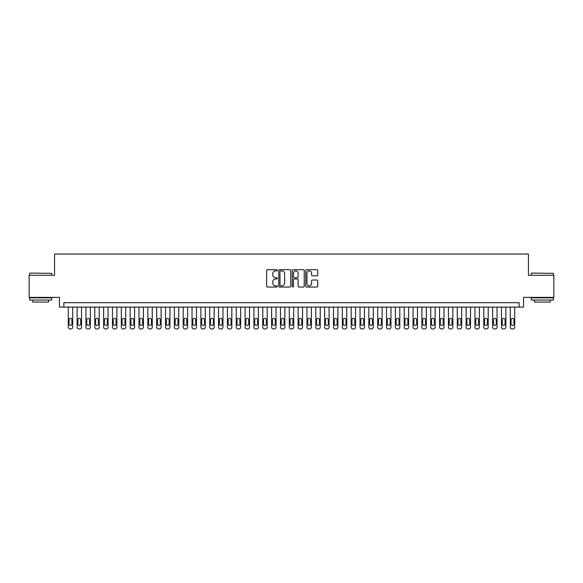 <?xml version="1.0" encoding="UTF-8"?>
<svg xmlns="http://www.w3.org/2000/svg" width="583" height="583" viewBox="0 0 583 583"><rect width="100%" height="100%" fill="white"/><g stroke="black" fill="none" stroke-linecap="round" stroke-linejoin="round"><path stroke-width="0.87" d="M277.355 270.301A0.605 0.605 0 0 0 276.75 269.696L267.524 269.696A0.867 0.867 0 0 0 266.657 270.563L266.657 286.18A0.867 0.867 0 0 0 267.524 287.047L276.75 287.047A0.605 0.605 0 0 0 277.355 286.442A0.605 0.605 0 0 0 276.75 285.838L275.555 285.838A2.777 2.777 0 0 1 272.778 283.061L272.778 281.757A2.777 2.777 0 0 1 275.555 278.98L276.75 278.98A0.605 0.605 0 0 0 277.355 278.368A0.605 0.605 0 0 0 276.75 277.763L275.555 277.763A2.777 2.777 0 0 1 272.778 274.987L272.778 273.682A2.777 2.777 0 0 1 275.555 270.906L276.75 270.906A0.605 0.605 0 0 0 277.355 270.301M316.861 275.81A0.867 0.867 0 0 0 317.728 274.943L317.728 270.563A0.867 0.867 0 0 0 316.861 269.696L306.622 269.696A0.867 0.867 0 0 0 305.754 270.563L305.754 286.18A0.867 0.867 0 0 0 306.622 287.047L316.861 287.047A0.867 0.867 0 0 0 317.728 286.18L317.728 280.889A0.867 0.867 0 0 0 316.861 280.022L312.481 280.022A0.867 0.867 0 0 0 311.614 280.889L311.614 283.513A2.325 2.325 0 0 1 309.289 285.838A2.325 2.325 0 0 1 306.971 283.513L306.971 273.23A2.325 2.325 0 0 1 309.289 270.906A2.325 2.325 0 0 1 311.614 273.23L311.614 274.943A0.867 0.867 0 0 0 312.481 275.81L316.861 275.81M519.147 307.103L523.57 307.103L523.57 297.381L553.85 297.381L553.85 275.278L528.431 275.278L528.431 254.057L54.569 254.057L54.569 275.278L29.15 275.278L29.15 297.381L59.43 297.381L59.43 307.103L519.147 307.103L519.147 302.686L63.853 302.686L63.853 307.103M290.742 270.563A0.867 0.867 0 0 0 289.875 269.696L279.636 269.696A0.867 0.867 0 0 0 278.769 270.563L278.769 286.18A0.867 0.867 0 0 0 279.636 287.047L289.875 287.047A0.867 0.867 0 0 0 290.742 286.18L290.742 270.563M293.125 269.696L303.364 269.696A0.867 0.867 0 0 1 304.231 270.563L304.231 286.18A0.867 0.867 0 0 1 303.364 287.047L298.984 287.047A0.867 0.867 0 0 1 298.117 286.18L298.117 279.847A0.867 0.867 0 0 0 297.25 278.98L294.342 278.98A0.867 0.867 0 0 0 293.475 279.847L293.475 286.442A0.605 0.605 0 0 1 292.87 287.047A0.605 0.605 0 0 1 292.258 286.442L292.258 270.563A0.867 0.867 0 0 1 293.125 269.696M280.591 270.906A0.605 0.605 0 0 0 279.978 271.518L279.978 285.225A0.605 0.605 0 0 0 280.591 285.838L281.844 285.838A2.777 2.777 0 0 0 284.621 283.061L284.621 273.682A2.777 2.777 0 0 0 281.844 270.906L280.591 270.906M298.117 273.274A2.325 2.325 0 0 0 295.792 270.949A2.325 2.325 0 0 0 293.475 273.274L293.475 276.896A0.867 0.867 0 0 0 294.342 277.763L297.25 277.763A0.867 0.867 0 0 0 298.117 276.896L298.117 273.274M72.693 307.103L72.693 327.172A1.771 1.771 0 0 1 70.922 328.943L70.04 328.943A1.771 1.771 0 0 1 68.269 327.172L68.269 307.103M71.898 323.988L71.898 319.746A1.414 1.414 0 0 0 70.477 318.333A1.414 1.414 0 0 0 69.064 319.746L69.064 323.988A1.414 1.414 0 0 0 70.477 325.401A1.414 1.414 0 0 0 71.898 323.988M29.857 273.07L51.698 273.332L29.857 273.07M40.642 300.034L29.595 300.034L29.595 297.818L51.698 297.818L51.698 300.034L40.642 300.034M48.6 300.034L48.6 302.067L32.684 302.067L32.684 300.034M531.572 273.07L553.405 273.332L531.572 273.07M542.358 300.034L531.302 300.034L531.302 297.818L553.405 297.818L553.405 300.034L542.358 300.034M550.316 300.034L550.316 302.067L534.4 302.067L534.4 300.034M81.533 307.103L81.533 327.172A1.771 1.771 0 0 1 79.762 328.943L78.88 328.943A1.771 1.771 0 0 1 77.109 327.172L77.109 307.103M80.738 323.988L80.738 319.746A1.414 1.414 0 0 0 79.324 318.333A1.414 1.414 0 0 0 77.903 319.746L77.903 323.988A1.414 1.414 0 0 0 79.324 325.401A1.414 1.414 0 0 0 80.738 323.988M90.372 307.103L90.372 327.172A1.771 1.771 0 0 1 88.601 328.943L87.72 328.943A1.771 1.771 0 0 1 85.949 327.172L85.949 307.103M89.578 323.988L89.578 319.746A1.414 1.414 0 0 0 88.164 318.333A1.414 1.414 0 0 0 86.75 319.746L86.75 323.988A1.414 1.414 0 0 0 88.164 325.401A1.414 1.414 0 0 0 89.578 323.988M99.212 307.103L99.212 327.172A1.771 1.771 0 0 1 97.448 328.943L96.559 328.943A1.771 1.771 0 0 1 94.796 327.172L94.796 307.103M98.418 323.988L98.418 319.746A1.414 1.414 0 0 0 97.004 318.333A1.414 1.414 0 0 0 95.59 319.746L95.59 323.988A1.414 1.414 0 0 0 97.004 325.401A1.414 1.414 0 0 0 98.418 323.988M108.052 307.103L108.052 327.172A1.771 1.771 0 0 1 106.288 328.943L105.399 328.943A1.771 1.771 0 0 1 103.636 327.172L103.636 307.103M107.257 323.988L107.257 319.746A1.414 1.414 0 0 0 105.844 318.333A1.414 1.414 0 0 0 104.43 319.746L104.43 323.988A1.414 1.414 0 0 0 105.844 325.401A1.414 1.414 0 0 0 107.257 323.988M116.892 307.103L116.892 327.172A1.771 1.771 0 0 1 115.128 328.943L114.239 328.943A1.771 1.771 0 0 1 112.475 327.172L112.475 307.103M116.097 323.988L116.097 319.746A1.414 1.414 0 0 0 114.683 318.333A1.414 1.414 0 0 0 113.27 319.746L113.27 323.988A1.414 1.414 0 0 0 114.683 325.401A1.414 1.414 0 0 0 116.097 323.988M125.739 307.103L125.739 327.172A1.771 1.771 0 0 1 123.968 328.943L123.086 328.943A1.771 1.771 0 0 1 121.315 327.172L121.315 307.103M124.937 323.988L124.937 319.746A1.414 1.414 0 0 0 123.523 318.333A1.414 1.414 0 0 0 122.109 319.746L122.109 323.988A1.414 1.414 0 0 0 123.523 325.401A1.414 1.414 0 0 0 124.937 323.988M134.578 307.103L134.578 327.172A1.771 1.771 0 0 1 132.807 328.943L131.926 328.943A1.771 1.771 0 0 1 130.155 327.172L130.155 307.103M133.784 323.988L133.784 319.746A1.414 1.414 0 0 0 132.363 318.333A1.414 1.414 0 0 0 130.949 319.746L130.949 323.988A1.414 1.414 0 0 0 132.363 325.401A1.414 1.414 0 0 0 133.784 323.988M143.418 307.103L143.418 327.172A1.771 1.771 0 0 1 141.647 328.943L140.765 328.943A1.771 1.771 0 0 1 138.994 327.172L138.994 307.103M142.624 323.988L142.624 319.746A1.414 1.414 0 0 0 141.21 318.333A1.414 1.414 0 0 0 139.789 319.746L139.789 323.988A1.414 1.414 0 0 0 141.21 325.401A1.414 1.414 0 0 0 142.624 323.988M152.258 307.103L152.258 327.172A1.771 1.771 0 0 1 150.487 328.943L149.605 328.943A1.771 1.771 0 0 1 147.834 327.172L147.834 307.103M151.463 323.988L151.463 319.746A1.414 1.414 0 0 0 150.05 318.333A1.414 1.414 0 0 0 148.636 319.746L148.636 323.988A1.414 1.414 0 0 0 150.05 325.401A1.414 1.414 0 0 0 151.463 323.988M161.097 307.103L161.097 327.172A1.771 1.771 0 0 1 159.334 328.943L158.445 328.943A1.771 1.771 0 0 1 156.681 327.172L156.681 307.103M160.303 323.988L160.303 319.746A1.414 1.414 0 0 0 158.889 318.333A1.414 1.414 0 0 0 157.476 319.746L157.476 323.988A1.414 1.414 0 0 0 158.889 325.401A1.414 1.414 0 0 0 160.303 323.988M169.937 307.103L169.937 327.172A1.771 1.771 0 0 1 168.174 328.943L167.285 328.943A1.771 1.771 0 0 1 165.521 327.172L165.521 307.103M169.143 323.988L169.143 319.746A1.414 1.414 0 0 0 167.729 318.333A1.414 1.414 0 0 0 166.315 319.746L166.315 323.988A1.414 1.414 0 0 0 167.729 325.401A1.414 1.414 0 0 0 169.143 323.988M178.777 307.103L178.777 327.172A1.771 1.771 0 0 1 177.013 328.943L176.124 328.943A1.771 1.771 0 0 1 174.361 327.172L174.361 307.103M177.983 323.988L177.983 319.746A1.414 1.414 0 0 0 176.569 318.333A1.414 1.414 0 0 0 175.155 319.746L175.155 323.988A1.414 1.414 0 0 0 176.569 325.401A1.414 1.414 0 0 0 177.983 323.988M187.624 307.103L187.624 327.172A1.771 1.771 0 0 1 185.853 328.943L184.971 328.943A1.771 1.771 0 0 1 183.2 327.172L183.2 307.103M186.822 323.988L186.822 319.746A1.414 1.414 0 0 0 185.409 318.333A1.414 1.414 0 0 0 183.995 319.746L183.995 323.988A1.414 1.414 0 0 0 185.409 325.401A1.414 1.414 0 0 0 186.822 323.988M196.464 307.103L196.464 327.172A1.771 1.771 0 0 1 194.693 328.943L193.811 328.943A1.771 1.771 0 0 1 192.04 327.172L192.04 307.103M195.669 323.988L195.669 319.746A1.414 1.414 0 0 0 194.248 318.333A1.414 1.414 0 0 0 192.835 319.746L192.835 323.988A1.414 1.414 0 0 0 194.248 325.401A1.414 1.414 0 0 0 195.669 323.988M205.303 307.103L205.303 327.172A1.771 1.771 0 0 1 203.533 328.943L202.651 328.943A1.771 1.771 0 0 1 200.88 327.172L200.88 307.103M204.509 323.988L204.509 319.746A1.414 1.414 0 0 0 203.095 318.333A1.414 1.414 0 0 0 201.674 319.746L201.674 323.988A1.414 1.414 0 0 0 203.095 325.401A1.414 1.414 0 0 0 204.509 323.988M214.143 307.103L214.143 327.172A1.771 1.771 0 0 1 212.372 328.943L211.491 328.943A1.771 1.771 0 0 1 209.72 327.172L209.72 307.103M213.349 323.988L213.349 319.746A1.414 1.414 0 0 0 211.935 318.333A1.414 1.414 0 0 0 210.521 319.746L210.521 323.988A1.414 1.414 0 0 0 211.935 325.401A1.414 1.414 0 0 0 213.349 323.988M222.983 307.103L222.983 327.172A1.771 1.771 0 0 1 221.219 328.943L220.33 328.943A1.771 1.771 0 0 1 218.567 327.172L218.567 307.103M222.189 323.988L222.189 319.746A1.414 1.414 0 0 0 220.775 318.333A1.414 1.414 0 0 0 219.361 319.746L219.361 323.988A1.414 1.414 0 0 0 220.775 325.401A1.414 1.414 0 0 0 222.189 323.988M231.823 307.103L231.823 327.172A1.771 1.771 0 0 1 230.059 328.943L229.17 328.943A1.771 1.771 0 0 1 227.406 327.172L227.406 307.103M231.028 323.988L231.028 319.746A1.414 1.414 0 0 0 229.615 318.333A1.414 1.414 0 0 0 228.201 319.746L228.201 323.988A1.414 1.414 0 0 0 229.615 325.401A1.414 1.414 0 0 0 231.028 323.988M240.662 307.103L240.662 327.172A1.771 1.771 0 0 1 238.899 328.943L238.01 328.943A1.771 1.771 0 0 1 236.246 327.172L236.246 307.103M239.868 323.988L239.868 319.746A1.414 1.414 0 0 0 238.454 318.333A1.414 1.414 0 0 0 237.041 319.746L237.041 323.988A1.414 1.414 0 0 0 238.454 325.401A1.414 1.414 0 0 0 239.868 323.988M249.509 307.103L249.509 327.172A1.771 1.771 0 0 1 247.739 328.943L246.857 328.943A1.771 1.771 0 0 1 245.086 327.172L245.086 307.103M248.708 323.988L248.708 319.746A1.414 1.414 0 0 0 247.294 318.333A1.414 1.414 0 0 0 245.88 319.746L245.88 323.988A1.414 1.414 0 0 0 247.294 325.401A1.414 1.414 0 0 0 248.708 323.988M258.349 307.103L258.349 327.172A1.771 1.771 0 0 1 256.578 328.943L255.697 328.943A1.771 1.771 0 0 1 253.926 327.172L253.926 307.103M257.555 323.988L257.555 319.746A1.414 1.414 0 0 0 256.134 318.333A1.414 1.414 0 0 0 254.72 319.746L254.72 323.988A1.414 1.414 0 0 0 256.134 325.401A1.414 1.414 0 0 0 257.555 323.988M267.189 307.103L267.189 327.172A1.771 1.771 0 0 1 265.418 328.943L264.536 328.943A1.771 1.771 0 0 1 262.765 327.172L262.765 307.103M266.395 323.988L266.395 319.746A1.414 1.414 0 0 0 264.981 318.333A1.414 1.414 0 0 0 263.56 319.746L263.56 323.988A1.414 1.414 0 0 0 264.981 325.401A1.414 1.414 0 0 0 266.395 323.988M276.029 307.103L276.029 327.172A1.771 1.771 0 0 1 274.258 328.943L273.376 328.943A1.771 1.771 0 0 1 271.605 327.172L271.605 307.103M275.234 323.988L275.234 319.746A1.414 1.414 0 0 0 273.821 318.333A1.414 1.414 0 0 0 272.407 319.746L272.407 323.988A1.414 1.414 0 0 0 273.821 325.401A1.414 1.414 0 0 0 275.234 323.988M284.868 307.103L284.868 327.172A1.771 1.771 0 0 1 283.105 328.943L282.216 328.943A1.771 1.771 0 0 1 280.452 327.172L280.452 307.103M284.074 323.988L284.074 319.746A1.414 1.414 0 0 0 282.66 318.333A1.414 1.414 0 0 0 281.246 319.746L281.246 323.988A1.414 1.414 0 0 0 282.66 325.401A1.414 1.414 0 0 0 284.074 323.988M293.708 307.103L293.708 327.172A1.771 1.771 0 0 1 291.945 328.943L291.055 328.943A1.771 1.771 0 0 1 289.292 327.172L289.292 307.103M292.914 323.988L292.914 319.746A1.414 1.414 0 0 0 291.5 318.333A1.414 1.414 0 0 0 290.086 319.746L290.086 323.988A1.414 1.414 0 0 0 291.5 325.401A1.414 1.414 0 0 0 292.914 323.988M302.548 307.103L302.548 327.172A1.771 1.771 0 0 1 300.784 328.943L299.895 328.943A1.771 1.771 0 0 1 298.132 327.172L298.132 307.103M301.754 323.988L301.754 319.746A1.414 1.414 0 0 0 300.34 318.333A1.414 1.414 0 0 0 298.926 319.746L298.926 323.988A1.414 1.414 0 0 0 300.34 325.401A1.414 1.414 0 0 0 301.754 323.988M311.395 307.103L311.395 327.172A1.771 1.771 0 0 1 309.624 328.943L308.742 328.943A1.771 1.771 0 0 1 306.971 327.172L306.971 307.103M310.593 323.988L310.593 319.746A1.414 1.414 0 0 0 309.179 318.333A1.414 1.414 0 0 0 307.766 319.746L307.766 323.988A1.414 1.414 0 0 0 309.179 325.401A1.414 1.414 0 0 0 310.593 323.988M320.235 307.103L320.235 327.172A1.771 1.771 0 0 1 318.464 328.943L317.582 328.943A1.771 1.771 0 0 1 315.811 327.172L315.811 307.103M319.44 323.988L319.44 319.746A1.414 1.414 0 0 0 318.019 318.333A1.414 1.414 0 0 0 316.605 319.746L316.605 323.988A1.414 1.414 0 0 0 318.019 325.401A1.414 1.414 0 0 0 319.44 323.988M329.074 307.103L329.074 327.172A1.771 1.771 0 0 1 327.303 328.943L326.422 328.943A1.771 1.771 0 0 1 324.651 327.172L324.651 307.103M328.28 323.988L328.28 319.746A1.414 1.414 0 0 0 326.866 318.333A1.414 1.414 0 0 0 325.445 319.746L325.445 323.988A1.414 1.414 0 0 0 326.866 325.401A1.414 1.414 0 0 0 328.28 323.988M337.914 307.103L337.914 327.172A1.771 1.771 0 0 1 336.143 328.943L335.261 328.943A1.771 1.771 0 0 1 333.491 327.172L333.491 307.103M337.12 323.988L337.12 319.746A1.414 1.414 0 0 0 335.706 318.333A1.414 1.414 0 0 0 334.292 319.746L334.292 323.988A1.414 1.414 0 0 0 335.706 325.401A1.414 1.414 0 0 0 337.12 323.988M346.754 307.103L346.754 327.172A1.771 1.771 0 0 1 344.99 328.943L344.101 328.943A1.771 1.771 0 0 1 342.338 327.172L342.338 307.103M345.959 323.988L345.959 319.746A1.414 1.414 0 0 0 344.546 318.333A1.414 1.414 0 0 0 343.132 319.746L343.132 323.988A1.414 1.414 0 0 0 344.546 325.401A1.414 1.414 0 0 0 345.959 323.988M355.594 307.103L355.594 327.172A1.771 1.771 0 0 1 353.83 328.943L352.941 328.943A1.771 1.771 0 0 1 351.177 327.172L351.177 307.103M354.799 323.988L354.799 319.746A1.414 1.414 0 0 0 353.385 318.333A1.414 1.414 0 0 0 351.972 319.746L351.972 323.988A1.414 1.414 0 0 0 353.385 325.401A1.414 1.414 0 0 0 354.799 323.988M364.433 307.103L364.433 327.172A1.771 1.771 0 0 1 362.67 328.943L361.781 328.943A1.771 1.771 0 0 1 360.017 327.172L360.017 307.103M363.639 323.988L363.639 319.746A1.414 1.414 0 0 0 362.225 318.333A1.414 1.414 0 0 0 360.811 319.746L360.811 323.988A1.414 1.414 0 0 0 362.225 325.401A1.414 1.414 0 0 0 363.639 323.988M373.28 307.103L373.28 327.172A1.771 1.771 0 0 1 371.509 328.943L370.628 328.943A1.771 1.771 0 0 1 368.857 327.172L368.857 307.103M372.479 323.988L372.479 319.746A1.414 1.414 0 0 0 371.065 318.333A1.414 1.414 0 0 0 369.651 319.746L369.651 323.988A1.414 1.414 0 0 0 371.065 325.401A1.414 1.414 0 0 0 372.479 323.988M382.12 307.103L382.12 327.172A1.771 1.771 0 0 1 380.349 328.943L379.467 328.943A1.771 1.771 0 0 1 377.697 327.172L377.697 307.103M381.326 323.988L381.326 319.746A1.414 1.414 0 0 0 379.905 318.333A1.414 1.414 0 0 0 378.491 319.746L378.491 323.988A1.414 1.414 0 0 0 379.905 325.401A1.414 1.414 0 0 0 381.326 323.988M390.96 307.103L390.96 327.172A1.771 1.771 0 0 1 389.189 328.943L388.307 328.943A1.771 1.771 0 0 1 386.536 327.172L386.536 307.103M390.165 323.988L390.165 319.746A1.414 1.414 0 0 0 388.752 318.333A1.414 1.414 0 0 0 387.331 319.746L387.331 323.988A1.414 1.414 0 0 0 388.752 325.401A1.414 1.414 0 0 0 390.165 323.988M399.8 307.103L399.8 327.172A1.771 1.771 0 0 1 398.029 328.943L397.147 328.943A1.771 1.771 0 0 1 395.376 327.172L395.376 307.103M399.005 323.988L399.005 319.746A1.414 1.414 0 0 0 397.591 318.333A1.414 1.414 0 0 0 396.178 319.746L396.178 323.988A1.414 1.414 0 0 0 397.591 325.401A1.414 1.414 0 0 0 399.005 323.988M408.639 307.103L408.639 327.172A1.771 1.771 0 0 1 406.876 328.943L405.987 328.943A1.771 1.771 0 0 1 404.223 327.172L404.223 307.103M407.845 323.988L407.845 319.746A1.414 1.414 0 0 0 406.431 318.333A1.414 1.414 0 0 0 405.017 319.746L405.017 323.988A1.414 1.414 0 0 0 406.431 325.401A1.414 1.414 0 0 0 407.845 323.988M417.479 307.103L417.479 327.172A1.771 1.771 0 0 1 415.715 328.943L414.826 328.943A1.771 1.771 0 0 1 413.063 327.172L413.063 307.103M416.685 323.988L416.685 319.746A1.414 1.414 0 0 0 415.271 318.333A1.414 1.414 0 0 0 413.857 319.746L413.857 323.988A1.414 1.414 0 0 0 415.271 325.401A1.414 1.414 0 0 0 416.685 323.988M426.319 307.103L426.319 327.172A1.771 1.771 0 0 1 424.555 328.943L423.666 328.943A1.771 1.771 0 0 1 421.903 327.172L421.903 307.103M425.524 323.988L425.524 319.746A1.414 1.414 0 0 0 424.111 318.333A1.414 1.414 0 0 0 422.697 319.746L422.697 323.988A1.414 1.414 0 0 0 424.111 325.401A1.414 1.414 0 0 0 425.524 323.988M435.166 307.103L435.166 327.172A1.771 1.771 0 0 1 433.395 328.943L432.513 328.943A1.771 1.771 0 0 1 430.742 327.172L430.742 307.103M434.364 323.988L434.364 319.746A1.414 1.414 0 0 0 432.95 318.333A1.414 1.414 0 0 0 431.537 319.746L431.537 323.988A1.414 1.414 0 0 0 432.95 325.401A1.414 1.414 0 0 0 434.364 323.988M444.006 307.103L444.006 327.172A1.771 1.771 0 0 1 442.235 328.943L441.353 328.943A1.771 1.771 0 0 1 439.582 327.172L439.582 307.103M443.211 323.988L443.211 319.746A1.414 1.414 0 0 0 441.79 318.333A1.414 1.414 0 0 0 440.376 319.746L440.376 323.988A1.414 1.414 0 0 0 441.79 325.401A1.414 1.414 0 0 0 443.211 323.988M452.845 307.103L452.845 327.172A1.771 1.771 0 0 1 451.074 328.943L450.193 328.943A1.771 1.771 0 0 1 448.422 327.172L448.422 307.103M452.051 323.988L452.051 319.746A1.414 1.414 0 0 0 450.637 318.333A1.414 1.414 0 0 0 449.216 319.746L449.216 323.988A1.414 1.414 0 0 0 450.637 325.401A1.414 1.414 0 0 0 452.051 323.988M461.685 307.103L461.685 327.172A1.771 1.771 0 0 1 459.914 328.943L459.032 328.943A1.771 1.771 0 0 1 457.261 327.172L457.261 307.103M460.891 323.988L460.891 319.746A1.414 1.414 0 0 0 459.477 318.333A1.414 1.414 0 0 0 458.063 319.746L458.063 323.988A1.414 1.414 0 0 0 459.477 325.401A1.414 1.414 0 0 0 460.891 323.988M470.525 307.103L470.525 327.172A1.771 1.771 0 0 1 468.761 328.943L467.872 328.943A1.771 1.771 0 0 1 466.109 327.172L466.109 307.103M469.73 323.988L469.73 319.746A1.414 1.414 0 0 0 468.317 318.333A1.414 1.414 0 0 0 466.903 319.746L466.903 323.988A1.414 1.414 0 0 0 468.317 325.401A1.414 1.414 0 0 0 469.73 323.988M479.364 307.103L479.364 327.172A1.771 1.771 0 0 1 477.601 328.943L476.712 328.943A1.771 1.771 0 0 1 474.948 327.172L474.948 307.103M478.57 323.988L478.57 319.746A1.414 1.414 0 0 0 477.156 318.333A1.414 1.414 0 0 0 475.743 319.746L475.743 323.988A1.414 1.414 0 0 0 477.156 325.401A1.414 1.414 0 0 0 478.57 323.988M488.204 307.103L488.204 327.172A1.771 1.771 0 0 1 486.441 328.943L485.552 328.943A1.771 1.771 0 0 1 483.788 327.172L483.788 307.103M487.41 323.988L487.41 319.746A1.414 1.414 0 0 0 485.996 318.333A1.414 1.414 0 0 0 484.582 319.746L484.582 323.988A1.414 1.414 0 0 0 485.996 325.401A1.414 1.414 0 0 0 487.41 323.988M497.051 307.103L497.051 327.172A1.771 1.771 0 0 1 495.28 328.943L494.399 328.943A1.771 1.771 0 0 1 492.628 327.172L492.628 307.103M496.25 323.988L496.25 319.746A1.414 1.414 0 0 0 494.836 318.333A1.414 1.414 0 0 0 493.422 319.746L493.422 323.988A1.414 1.414 0 0 0 494.836 325.401A1.414 1.414 0 0 0 496.25 323.988M505.891 307.103L505.891 327.172A1.771 1.771 0 0 1 504.12 328.943L503.238 328.943A1.771 1.771 0 0 1 501.467 327.172L501.467 307.103M505.097 323.988L505.097 319.746A1.414 1.414 0 0 0 503.676 318.333A1.414 1.414 0 0 0 502.262 319.746L502.262 323.988A1.414 1.414 0 0 0 503.676 325.401A1.414 1.414 0 0 0 505.097 323.988M514.731 307.103L514.731 327.172A1.771 1.771 0 0 1 512.96 328.943L512.078 328.943A1.771 1.771 0 0 1 510.307 327.172L510.307 307.103M513.936 323.988L513.936 319.746A1.414 1.414 0 0 0 512.523 318.333A1.414 1.414 0 0 0 511.102 319.746L511.102 323.988A1.414 1.414 0 0 0 512.523 325.401A1.414 1.414 0 0 0 513.936 323.988M29.595 275.278L29.595 273.332M34.63 297.818L34.63 297.381M46.655 297.818L46.655 297.381M51.698 275.278L51.698 273.332M531.302 275.278L531.302 273.332M536.345 297.818L536.345 297.381M548.37 297.818L548.37 297.381M553.405 275.278L553.405 273.332"/></g></svg>
